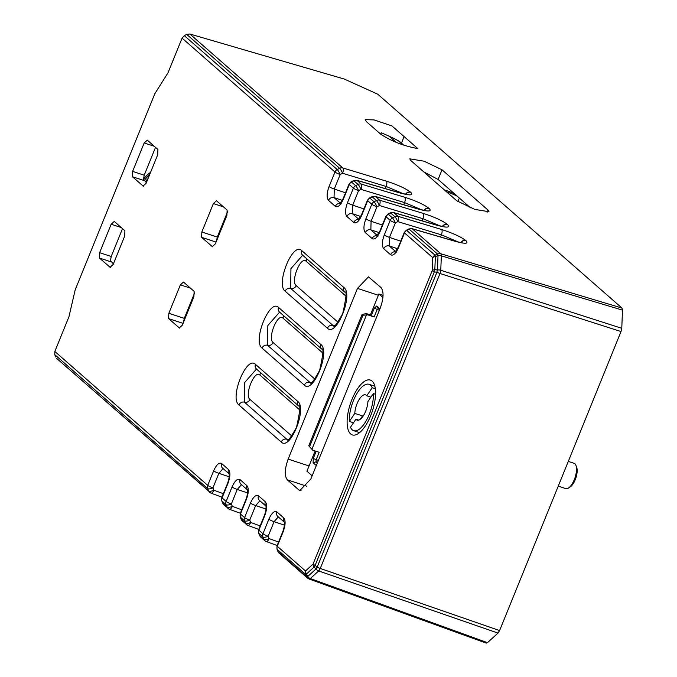 <?xml version="1.0" encoding="UTF-8"?>
<svg xmlns="http://www.w3.org/2000/svg" width="677" height="677" viewBox="0 0 677 677"><rect width="100%" height="100%" fill="white"/><g stroke="black" fill="none" stroke-linecap="round" stroke-linejoin="round"><path stroke-width="1.02" d="M211.021 493.169L56.673 358.404L208.634 490.927A4.443 1.659 -22 0 0 213.89 490.224A4.443 1.692 110 0 1 211.038 493.169A4.443 1.692 110 0 1 211.021 493.169A4.443 1.692 110 0 1 210.809 493.034A4.443 4.011 131.2 0 1 209.633 492.34A4.443 4.011 131.2 0 1 208.634 490.927L207.687 488.566A4.443 4.011 -48.8 0 1 207.737 485.367L54.837 351.481L68.944 316.743L75.198 289.824L154.813 93.739L167.972 72.871L182.079 38.132L184.313 35.644L186.7 34.375L189.839 34.002L344.246 79.04L377.749 94.205L621.96 308.052L440.812 253.773A4.443 1.726 -73.3 0 1 441.345 255.855A4.443 2.353 -177.7 0 0 438.019 255.576L437.647 254.12A4.443 4.011 -48.8 0 1 440.812 253.773L412.301 228.809A4.443 4.011 131.2 0 0 409.136 229.165L437.647 254.12L434.981 255.153A4.443 4.011 131.2 0 0 432.73 257.624A4.443 2.353 2.3 0 1 435.353 256.6L434.829 269.624A4.443 2.353 -177.7 0 0 432.214 270.648A4.443 0.685 22.1 0 0 434.312 271.883A4.443 1.752 -82.2 0 1 434.829 269.624L437.444 269.979A4.443 2.353 2.3 0 1 440.769 270.258A4.443 1.676 -72.2 0 1 440.025 273.5A4.443 0.685 -157.9 0 1 436.919 272.247A4.443 1.752 -82.2 0 1 437.444 269.979L438.019 255.576L435.353 256.6L434.981 255.153L406.75 230.434L409.136 229.165A4.443 0.829 62 0 0 408.671 228.987L406.285 230.256A4.443 0.829 62 0 1 406.285 230.256A4.443 0.829 62 0 1 406.75 230.434A4.443 4.011 -48.8 0 0 404.507 232.905L432.73 257.624L432.214 270.648L313.053 564.11A4.443 3.317 47.8 0 0 314.043 567.098A4.443 1.362 -47.2 0 1 315.152 565.346A4.443 0.685 -157.9 0 1 313.053 564.11L305.496 570.973A4.443 4.011 131.2 0 0 305.437 574.164A4.443 0.525 -24.9 0 0 306.486 573.952A4.443 3.317 -132.2 0 1 305.496 570.973L277.265 546.254A4.443 4.011 131.2 0 0 277.215 549.445L278.137 551.789A4.443 4.011 -48.8 0 0 279.127 553.194L277.925 551.484A4.443 1.811 -21.5 0 0 278.137 551.789L306.639 576.745L305.437 574.164L277.215 549.445A4.443 1.811 -21.5 0 1 277.003 549.149L277.925 551.484M498.01 633.08L318.664 570.956A4.443 3.317 -132.2 0 1 316.049 568.951L307.688 576.542A4.443 3.317 47.8 0 0 310.311 578.547A4.443 1.76 109.9 0 1 309.05 578.996L486.213 643.108L487.465 642.659L498.01 633.08L499.601 630.575L621.021 331.552L621.774 328.303L622.493 310.125L621.96 308.052M54.837 351.481L54.778 354.663L55.692 356.999M487.465 642.659L310.311 578.547L318.664 570.956A4.443 1.684 -70.9 0 0 320.255 568.46A4.443 0.685 22.1 0 1 317.149 567.199L315.152 565.346L434.312 271.883L436.919 272.247L317.149 567.199A4.443 1.362 -47.2 0 0 316.049 568.951L314.043 567.098L306.486 573.952L307.688 576.542A4.443 0.525 155.1 0 1 306.639 576.745A4.443 4.011 -48.8 0 0 307.637 578.158L309.05 578.996A4.443 1.76 109.9 0 1 308.805 578.852A4.443 4.011 -48.8 0 1 307.637 578.158L279.127 553.202M380.736 134.198L381.312 132.785C393.202 137.812 399.921 141.265 401.469 143.152L403.797 145.183M423.751 171.865L438.095 179.447L470.54 207.856M454.132 193.487A15.986 2.463 22.1 0 0 446.566 190.635L444.357 189.907M457.322 196.288A8.877 1.371 22.1 0 0 448.868 192.649L446.651 191.921M398.846 141.239L403.077 144.937M389.089 136.069L396.358 142.441M266.247 541.524L264.851 540.703A4.443 4.011 131.2 0 1 263.861 539.29L262.904 536.92A4.443 4.011 -48.8 0 1 262.964 533.73L258.859 530.133A4.443 4.011 131.2 0 0 258.809 533.332L259.723 535.668A4.443 4.011 -48.8 0 0 260.721 537.081L264.851 540.703A4.443 4.011 131.2 0 0 266.027 541.388A4.443 1.692 110 0 0 266.247 541.524L266.247 541.524A4.443 1.692 110 0 0 266.256 541.532A4.443 1.692 110 0 0 269.116 538.587L268.16 536.218A4.443 0.685 -157.9 0 1 262.964 533.73L268.862 519.191A4.443 0.685 22.1 0 0 274.067 521.688L278.306 516.923M258.749 529.389L247.85 525.411A4.443 1.692 110 0 0 250.71 522.466A4.443 1.659 -22 0 1 245.455 523.169A4.443 4.011 131.2 0 0 246.445 524.582A4.443 4.011 131.2 0 0 247.621 525.267A4.443 1.692 110 0 0 247.841 525.411L242.315 520.96A4.443 4.011 -48.8 0 1 241.317 519.547A4.443 1.811 -21.5 0 1 241.105 519.251L242.315 520.96M240.2 513.615L246.106 499.084A4.443 0.685 -157.9 0 0 246.352 499.482L240.453 514.012A4.443 0.685 -157.9 0 1 240.2 513.615L240.183 516.898A4.443 1.811 -21.5 0 0 240.183 516.906A4.443 1.811 -21.5 0 0 240.394 517.211L244.499 520.799A4.443 4.011 -48.8 0 1 244.558 517.609L240.453 514.012A4.443 4.011 131.2 0 0 240.394 517.211L241.317 519.547L245.455 523.169L244.499 520.799A4.443 1.659 -22 0 0 249.754 520.097A4.443 0.685 -157.9 0 1 244.558 517.609L250.456 503.079A4.443 0.685 22.1 0 0 255.652 505.567L259.892 500.802M223.901 504.839A4.443 4.011 -48.8 0 1 222.911 503.426A4.443 1.811 -21.5 0 1 222.699 503.138A4.443 1.811 -21.5 0 0 222.699 503.138L221.777 500.794A4.443 1.811 -21.5 0 0 221.988 501.09L222.911 503.426L227.049 507.048A4.443 4.011 131.2 0 0 228.039 508.461A4.443 4.011 131.2 0 0 229.215 509.146A4.443 1.692 110 0 0 229.444 509.29L223.901 504.839L222.708 503.138M229.427 474.128L229.088 473.722C229.511 475.796 229.046 478.876 227.692 482.963A4.443 0.685 22.1 0 0 227.946 483.361L222.048 497.891A4.443 4.011 131.2 0 0 221.988 501.09L226.093 504.687A4.443 4.011 -48.8 0 1 226.143 501.488L222.048 497.891A4.443 0.685 -157.9 0 1 221.794 497.493L221.777 500.777A4.443 1.811 -21.5 0 0 221.777 500.794M184.313 35.644L337.222 169.546A4.443 4.011 131.2 0 0 334.98 172.026L329.073 186.556A4.443 0.685 22.1 0 0 334.277 189.044L334.04 197.599A4.443 4.011 -48.8 0 0 328.523 200.4L335.352 206.375A4.443 4.011 -48.8 0 1 340.277 203.439M186.7 34.375L339.642 168.302A4.443 4.011 -48.8 0 1 342.807 167.955L386.389 181.157C397.551 184.745 405.608 188.418 410.558 192.166L410.736 192.336C413.681 195.492 410.05 195.687 399.836 192.92L357.075 180.454A4.443 4.011 131.2 0 0 353.919 180.801L358.048 184.423A4.443 4.011 -48.8 0 1 361.213 184.076L404.795 197.269C415.957 200.866 424.014 204.539 428.964 208.288L429.15 208.448C432.087 211.613 428.456 211.808 418.242 209.041L375.49 196.575A4.443 4.011 131.2 0 0 372.325 196.922L376.454 200.544A4.443 4.011 -48.8 0 1 379.619 200.189L423.21 213.39C434.363 216.978 442.419 220.651 447.37 224.409L447.556 224.569C450.501 227.726 446.862 227.929 436.648 225.162L393.896 212.688A4.443 4.011 131.2 0 0 390.731 213.043L394.869 216.665A4.443 4.011 -48.8 0 1 398.025 216.31L441.616 229.511C452.769 233.1 460.825 236.772 465.776 240.53L465.962 240.69C468.907 243.847 465.268 244.042 455.054 241.283L412.301 228.809A4.443 1.87 -73.7 0 0 411.997 228.64A4.443 1.87 -73.7 0 0 411.988 228.64L408.671 228.987M488.032 210.09L442.013 169.792L424.014 161.177L409.78 158.85L410.77 160.5L456.789 200.798L474.789 209.405L489.022 211.732L488.032 210.09L487.135 212.29M391.915 125.922L417.802 148.585C403.797 146.012 391.467 141.239 380.804 134.258L366.418 121.665L365.182 119.609L374.085 119.922L391.915 125.922M403.5 193.8L386.178 186.471L385.315 188.612M399.836 192.92A4.443 1.87 106.3 0 0 399.523 192.759L356.771 180.285A4.443 1.87 -73.7 0 0 356.762 180.285A4.443 1.87 -73.7 0 1 357.075 180.454L361.213 184.076A4.443 1.659 -73.2 0 1 361.002 189.391A4.443 0.685 62.8 0 0 358.048 184.423L355.628 185.667A4.443 0.685 62.8 0 1 358.582 190.635A4.443 0.685 -157.9 0 1 353.386 188.138L349.281 184.55A4.443 4.011 -48.8 0 1 351.532 182.071L355.628 185.667A4.443 4.011 131.2 0 0 353.386 188.138L347.487 202.677A4.443 0.685 22.1 0 0 352.683 205.165L352.446 213.72A4.443 4.011 -48.8 0 0 346.929 216.513L353.758 222.496A4.443 4.011 -48.8 0 1 358.683 219.551M421.915 209.921L404.584 202.592L403.72 204.733M418.242 209.041A4.443 1.87 106.3 0 0 417.937 208.88L375.185 196.406A4.443 1.87 -73.7 0 0 375.168 196.406A4.443 1.87 -73.7 0 1 375.49 196.575L379.619 200.189A4.443 1.659 -73.2 0 1 379.408 205.512A4.443 0.685 62.8 0 0 376.454 200.544L374.042 201.788A4.443 0.685 62.8 0 1 376.987 206.756A4.443 0.685 -157.9 0 1 371.791 204.259L367.687 200.671L361.789 215.201A4.443 0.685 -157.9 0 1 361.535 214.795L367.442 200.265A4.443 0.685 -157.9 0 0 367.687 200.671A4.443 4.011 -48.8 0 1 369.938 198.192L374.042 201.788A4.443 4.011 131.2 0 0 371.791 204.259L365.893 218.789A4.443 0.685 22.1 0 0 371.089 221.286L370.852 229.841A4.443 4.011 -48.8 0 0 365.343 232.634L372.164 238.609A4.443 4.011 -48.8 0 1 377.089 235.672M440.321 226.042L422.998 218.713L422.126 220.846M436.648 225.162A4.443 1.87 106.3 0 0 436.343 224.992L393.591 212.527A4.443 1.87 -73.7 0 0 393.574 212.519A4.443 1.87 -73.7 0 1 393.896 212.688L398.025 216.31A4.443 1.659 -73.2 0 1 397.814 221.633A4.443 0.685 62.8 0 0 394.869 216.665L392.448 217.901A4.443 0.685 62.8 0 1 395.402 222.877A4.443 0.685 -157.9 0 1 390.197 220.38L386.093 216.792A4.443 4.011 -48.8 0 1 388.344 214.313L392.448 217.901A4.443 4.011 131.2 0 0 390.197 220.38L384.299 234.911A4.443 0.685 22.1 0 0 389.495 237.407L389.258 245.954A4.443 4.011 -48.8 0 0 383.749 248.755L390.57 254.73A4.443 4.011 -48.8 0 1 395.503 251.793M458.727 242.163L441.404 234.834L440.532 236.967M387.87 214.135L387.87 214.135A4.443 0.829 62 0 1 388.344 214.313L390.731 213.043A4.443 0.829 62 0 0 390.265 212.866L387.87 214.135L385.848 216.386A4.443 0.685 -157.9 0 0 386.093 216.792L380.195 231.322A4.443 0.685 -157.9 0 1 379.949 230.916L385.848 216.386M369.464 198.022A4.443 0.829 62 0 1 369.464 198.014A4.443 0.829 62 0 1 369.938 198.192L372.325 196.922A4.443 0.829 62 0 0 371.851 196.745L369.464 198.014L367.442 200.265M351.058 181.901A4.443 0.829 62 0 1 351.532 182.071L353.919 180.801A4.443 0.829 62 0 0 353.445 180.632L351.058 181.901L349.027 184.144A4.443 0.685 -157.9 0 0 349.281 184.55L343.383 199.08A4.443 0.685 -157.9 0 1 343.129 198.683L349.027 184.144M386.389 181.157A4.443 1.659 -73.2 0 1 386.178 186.471L342.596 173.278L340.176 174.514A4.443 0.685 62.8 0 0 337.222 169.546L339.642 168.302A4.443 0.685 62.8 0 1 342.596 173.278A4.443 1.659 -73.2 0 0 342.807 167.955L189.839 34.002M345.515 192.801L334.277 189.044L340.176 174.514A4.443 0.685 -157.9 0 1 334.98 172.026L182.079 38.132M229.139 473.875L222.606 468.154A4.443 4.011 -48.8 0 1 221.675 463.542L228.496 469.525A4.443 4.011 131.2 0 0 229.131 473.824M54.778 354.663L207.687 488.566A4.443 1.659 -22 0 0 212.942 487.863A4.443 0.685 -157.9 0 1 207.737 485.367L213.644 470.837A4.443 0.685 22.1 0 0 218.84 473.333L223.08 468.56M240.343 513.268L229.444 509.29A4.443 1.692 110 0 0 232.304 506.345A4.443 1.659 -22 0 1 227.049 507.048L226.093 504.687A4.443 1.659 -22 0 0 231.348 503.984A4.443 0.685 -157.9 0 1 226.143 501.488L232.05 486.958C234.877 480.729 237.551 478.3 240.081 479.663A4.443 4.011 131.2 0 0 241.012 484.267A4.443 4.011 131.2 0 0 241.02 484.275L247.554 489.996M246.352 499.482C248.738 492.873 248.924 488.261 246.902 485.637A4.443 4.011 131.2 0 0 247.537 489.945M250.456 503.079C253.283 496.85 255.965 494.422 258.487 495.784A4.443 4.011 131.2 0 0 259.426 500.388L265.959 506.108M258.614 529.736A4.443 0.685 -157.9 0 1 258.614 529.727L264.512 515.197A4.443 0.685 -157.9 0 0 264.758 515.603L258.859 530.133A4.443 0.685 -157.9 0 1 258.614 529.736L258.589 533.019A4.443 1.811 -21.5 0 0 258.597 533.027L259.511 535.363A4.443 1.811 -21.5 0 0 259.519 535.38A4.443 1.811 -21.5 0 0 259.723 535.668L263.861 539.29A4.443 1.659 -22 0 0 269.116 538.587L278.569 542.032M258.597 533.027A4.443 1.811 -21.5 0 0 258.809 533.332L262.904 536.92A4.443 1.659 -22 0 0 268.16 536.218L274.067 521.688L284.484 525.166M264.758 515.603C267.144 508.994 267.33 504.373 265.316 501.759A4.443 4.011 131.2 0 0 265.943 506.066M283.172 531.724A4.443 0.685 -157.9 0 1 282.918 531.318L277.02 545.848A4.443 0.685 -157.9 0 0 277.265 546.254L283.172 531.724C285.55 525.107 285.736 520.495 283.722 517.88A4.443 4.011 131.2 0 0 284.348 522.187M283.722 517.88L276.893 511.905A4.443 4.011 131.2 0 0 277.832 516.509L284.365 522.229M277.02 545.848L276.995 549.14A4.443 1.811 -21.5 0 0 277.003 549.149M298.828 489.92L299.869 490.52L310.861 478.994L380.178 308.28C383.698 298.422 383.977 291.508 381.007 287.547L368.466 276.868L357.473 288.402L288.157 459.108C284.636 468.966 284.357 475.88 287.327 479.841L298.828 489.92L301.053 490.647M212.84 246.834L212.265 246.648L215.354 243.847L226.913 215.396L227.125 210.073L216.479 200.747L213.39 203.557L201.839 232.008L201.628 237.331L212.536 246.8M227.65 211.562L217.292 237.077L216.547 240.91M179.828 328.125L179.261 327.939L182.35 325.138L193.901 296.678L194.113 291.355L183.475 282.038L180.387 284.848L168.835 313.299L168.615 318.622L179.523 328.091M194.646 292.853L184.279 318.368L183.543 322.201M155.515 147.366L144.218 175.208L143.499 179.32L146.393 182.621M143.626 186.234L143.059 186.04L146.147 183.239L157.699 154.788L157.91 149.465L147.273 140.147L144.184 142.949L132.624 171.399L132.413 176.722L143.321 186.2M122.512 228.657L111.206 256.49L110.495 260.603L113.389 263.912M110.622 267.517L110.046 267.33L113.135 264.529L124.695 236.078L124.906 230.755L114.261 221.43L111.172 224.239L99.621 252.69L99.409 258.013L110.317 267.483M558.254 486.137L565.777 488.608A13.32 5.357 -71.8 0 0 568.435 488.058A13.32 5.357 -71.8 0 0 576.271 466.622A13.32 5.357 -71.8 0 0 575.899 465.319A13.32 5.357 -71.8 0 0 574.088 463.296L568.299 461.401M575.899 465.319L576.652 467.24A11.543 4.637 108.2 0 1 576.973 468.374A11.543 4.637 108.2 0 1 570.178 486.949L568.435 488.058M353.512 422.786L349.349 421.416A24.423 9.816 108.2 0 1 355.738 395.613A24.423 9.816 108.2 0 1 368.957 384.291A24.423 9.816 108.2 0 1 372.189 387.769L375.32 388.793M355.95 419.198A13.32 5.357 -71.8 0 0 357.194 420.155A13.32 5.357 -71.8 0 0 363.938 414.815A13.32 5.357 -71.8 0 0 367.899 401.596L373.34 393.574A24.423 9.816 108.2 0 1 366.959 419.376A24.423 9.816 108.2 0 1 353.732 430.699A24.423 9.816 108.2 0 1 350.5 427.221L355.95 419.198L358.759 420.121M372.189 387.769L366.739 395.791A13.32 5.357 -71.8 0 0 365.495 394.843A13.32 5.357 -71.8 0 0 358.751 400.175A13.32 5.357 -71.8 0 0 354.799 413.393L349.349 421.416M354.799 413.393L362.525 415.923A13.32 5.357 -71.8 0 0 362.508 416.998M370.911 397.162L366.739 395.791M375.549 394.302L373.34 393.574M362.525 415.923L360.181 419.368M379.958 308.822L376.742 306.004L374.271 308.247L371.25 315.685L370.387 314.932L378.883 293.996L382.945 297.55M316.176 451.314L313.273 458.473L313.104 462.729L316.32 465.548M312.495 474.975L312.105 475.745L306.926 471.209L315.143 450.975M308.763 445.788L312.715 450.171L308.763 445.788L362.068 314.5L362.931 315.262L309.626 446.541M370.387 314.932L366.24 313.569L362.068 314.5M383.089 295.384L378.883 293.996M362.931 315.262L367.679 314.83L374.144 316.954L377.165 309.516L378.401 308.39L379.679 309.516M378.291 308.331L376.742 306.004M367.679 314.83L366.24 313.569M371.25 315.685L374.144 316.954M317.361 462.983L316.083 461.866L316.167 459.734L319.18 452.295L312.715 450.171M366.392 315.118L311.945 449.215M370.691 415.678A28.857 11.602 -71.8 0 0 370.344 380.076A28.857 11.602 -71.8 0 0 351.998 399.312A28.857 11.602 -71.8 0 0 352.345 434.913A28.857 11.602 -71.8 0 0 370.691 415.678M143.49 179.261A28.417 25.65 -48.8 0 1 150.59 172.288M149.566 174.818A28.417 25.65 131.2 0 0 144.176 180.683M147.154 180.759A28.417 25.65 131.2 0 0 146.004 182.282M145.428 181.774A28.417 25.65 -48.8 0 1 148.051 178.55M499.601 630.575L320.255 568.46L440.025 273.5L621.021 331.552M621.774 328.303L440.769 270.258L441.345 255.855L622.493 310.125M448.868 192.649L448.504 193.546M457.872 201.636L459.336 198.048M266.069 509.045L255.652 505.567L249.754 520.097L250.71 522.466L260.163 525.911M247.664 492.924L237.246 489.446L241.486 484.681M241.748 509.798L232.304 506.345L231.348 503.984L237.246 489.446A4.443 0.685 22.1 0 1 232.05 486.958M229.258 476.803L218.84 473.333L212.942 487.863L213.89 490.224L223.342 493.677M342.359 200.375L334.04 197.599L340.472 203.235M360.765 216.496L352.446 213.72L358.878 219.348M363.93 208.914L352.683 205.165L358.582 190.635L361.002 189.391L404.584 202.592A4.443 1.659 -73.2 0 0 404.795 197.269M379.171 232.617L370.852 229.841L377.284 235.469M382.336 225.035L371.089 221.286L376.987 206.756L379.408 205.512L422.998 218.713A4.443 1.659 -73.2 0 0 423.21 213.39M397.577 248.73L389.258 245.954L395.69 251.59M400.742 241.156L389.495 237.407L395.402 222.877L397.814 221.633L441.404 234.834A4.443 1.659 -73.2 0 0 441.616 229.511M404.254 232.507A4.443 0.685 -157.9 0 0 404.507 232.905L398.601 247.435A4.443 0.685 -157.9 0 1 398.355 247.037L404.254 232.507L406.276 230.256M398.601 247.435C395.774 253.663 393.1 256.092 390.57 254.73M411.997 228.64L454.749 241.114A4.443 1.87 106.3 0 1 455.054 241.283M461.029 242.628A4.443 4.011 -48.8 0 1 465.962 240.69M460.766 242.578A4.443 4.011 -48.8 0 1 465.776 240.53M384.299 234.911C381.913 241.52 381.735 246.14 383.749 248.755M380.195 231.322C377.368 237.542 374.694 239.971 372.164 238.609M442.623 226.507A4.443 4.011 -48.8 0 1 447.556 224.569M442.36 226.457A4.443 4.011 -48.8 0 1 447.37 224.409M365.893 218.789C363.507 225.407 363.321 230.019 365.343 232.634M361.789 215.201C358.962 221.421 356.28 223.859 353.758 222.496M424.217 210.386A4.443 4.011 -48.8 0 1 429.15 208.448M423.954 210.344A4.443 4.011 -48.8 0 1 428.964 208.288M347.487 202.677C345.101 209.286 344.915 213.898 346.929 216.513M343.383 199.08C340.556 205.3 337.874 207.737 335.352 206.375M405.811 194.265A4.443 4.011 -48.8 0 1 410.736 192.336M405.54 194.223A4.443 4.011 -48.8 0 1 410.558 192.166M329.073 186.556C326.695 193.165 326.509 197.777 328.523 200.4M227.946 483.361C230.332 476.752 230.51 472.14 228.496 469.525M213.644 470.837C216.471 464.617 219.145 462.179 221.675 463.542M246.902 485.637L240.081 479.663M265.316 501.759L258.487 495.784M268.862 519.191C271.689 512.971 274.371 510.543 276.893 511.905M357.473 288.402L378.375 295.257M288.157 459.108L309.059 465.962M287.327 479.841L306.884 486.264M213.39 203.557L223.452 206.857M201.839 232.008L217.292 237.077M201.628 237.331L216.073 242.07M180.387 284.848L190.449 288.148M168.835 313.299L184.279 318.368M168.615 318.622L183.069 323.361M132.624 171.399L144.218 175.208M144.184 142.949L154.246 146.249M132.413 176.722L144.006 180.531M99.621 252.69L111.206 256.49M111.172 224.239L121.234 227.54M99.409 258.013L110.994 261.813M442.013 169.792L438.095 179.447M404.127 136.61L401.469 143.152M379.382 310.244L374.271 308.247M313.104 462.729L316.083 461.866L317.615 462.366M313.273 458.473L318.385 460.462M345.998 296.162L306.097 261.22C300.808 255.678 290.357 281.404 296.196 285.609L338.026 322.235M322.887 353.064L282.986 318.122C277.697 312.579 267.254 338.305 273.085 342.511L314.915 379.137M299.784 409.966L259.883 375.024C254.594 369.481 244.143 395.207 249.982 399.413L291.812 436.039M306.097 261.22A4.443 4.011 131.2 0 0 306.275 258.369M302.687 255.229L290.941 268.634L290.678 288.402A4.443 4.011 131.2 0 0 285.169 291.203L327.448 328.227C336.266 337.459 353.673 294.588 343.95 287.581L301.671 250.558C292.853 241.325 275.446 284.196 285.169 291.203M296.196 285.609A4.443 4.011 -48.8 0 1 290.678 288.402L332.957 325.425A4.443 4.011 131.2 0 0 327.448 328.227M334.023 326.043L333.786 326.009C333.93 327.905 336.909 323.767 342.714 313.612C346.226 297.804 346.954 290.661 344.889 292.185L302.611 255.161A4.443 4.011 -48.8 0 1 302.602 255.161A4.443 4.011 -48.8 0 1 301.671 250.558M334.683 325.595A4.443 4.011 -48.8 0 1 332.957 325.425L333.871 325.992M344.889 292.185L344.889 292.185A4.443 4.011 -48.8 0 1 343.95 287.581M282.986 318.122A4.443 4.011 131.2 0 0 283.164 315.27M320.847 344.483L278.569 307.46C269.742 298.227 252.335 341.098 262.058 348.105L304.345 385.128C313.163 394.361 330.571 351.49 320.847 344.483A4.443 4.011 -48.8 0 0 321.778 349.087A4.443 4.011 -48.8 0 1 321.778 349.087L279.499 312.063A4.443 4.011 -48.8 0 1 278.569 307.46M279.584 312.131L267.838 325.544L267.576 345.304A4.443 4.011 131.2 0 0 262.058 348.105M273.085 342.511A4.443 4.011 -48.8 0 1 267.576 345.304L309.854 382.327A4.443 4.011 131.2 0 0 304.345 385.128M311.581 382.497A4.443 4.011 -48.8 0 1 309.854 382.327L310.768 382.894M259.883 375.024A4.443 4.011 131.2 0 0 260.061 372.172M297.736 401.385L255.457 364.361C246.64 355.129 229.232 398 238.956 405.007L281.234 442.03C290.052 451.263 307.468 408.392 297.736 401.385A4.443 4.011 -48.8 0 0 298.675 405.988A4.443 4.011 -48.8 0 1 298.675 405.988L256.397 368.965A4.443 4.011 -48.8 0 1 255.457 364.361M256.473 369.033L244.727 382.446L244.473 402.206A4.443 4.011 131.2 0 0 238.956 405.007M249.982 399.413A4.443 4.011 -48.8 0 1 244.473 402.206L286.752 439.229A4.443 4.011 131.2 0 0 281.234 442.03M288.478 439.398A4.443 4.011 -48.8 0 1 286.752 439.229L287.657 439.796M396.502 252.174L395.021 252.191L398.355 247.037M454.749 241.114L463.161 243.102M378.088 236.053L376.615 236.07L379.949 230.916M393.574 212.519L390.265 212.866M436.343 224.992L444.755 226.981M359.682 219.94L358.209 219.949L361.535 214.795M375.168 196.406L371.851 196.745M417.937 208.88L426.341 210.86M341.276 203.819L339.803 203.828L343.129 198.683M356.762 180.285L353.445 180.632M399.523 192.759L407.935 194.748M227.692 482.963L221.794 497.493M221.938 497.146L211.038 493.169M240.183 516.898L241.105 519.251M246.106 499.084C247.452 494.997 247.917 491.917 247.494 489.843L247.841 490.241M259.519 535.38L260.721 537.081M264.512 515.197C265.858 511.118 266.323 508.038 265.909 505.956L266.247 506.362M282.918 531.318C284.264 527.231 284.729 524.15 284.315 522.077L284.653 522.483M277.155 545.51L266.256 541.532M374.838 386.22L368.957 384.291M359.605 432.628L353.732 430.699M310.921 382.945L310.675 382.911C310.828 384.807 313.798 380.669 319.612 370.514C323.124 354.706 323.843 347.563 321.778 349.087M287.818 439.847L287.573 439.813C287.717 441.709 290.695 437.57 296.501 427.415C300.013 411.608 300.74 404.465 298.675 405.988"/></g></svg>
